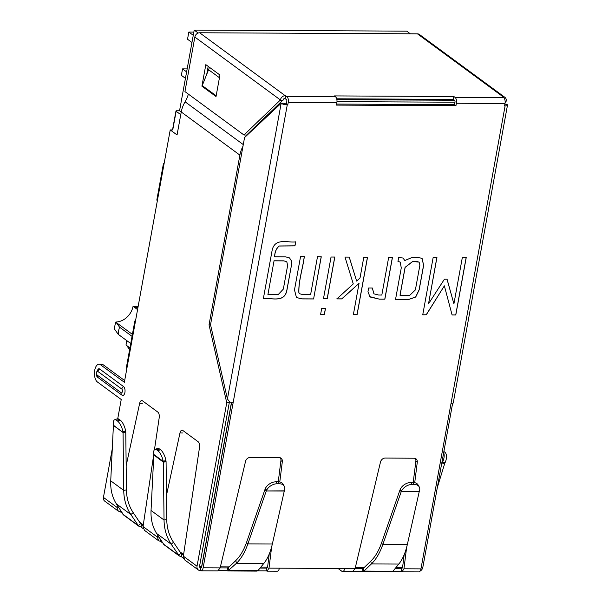 <?xml version="1.0" encoding="UTF-8"?>
<svg xmlns="http://www.w3.org/2000/svg" width="602" height="602" viewBox="0 0 602 602"><rect width="100%" height="100%" fill="white"/><g stroke="black" fill="none" stroke-linecap="round" stroke-linejoin="round"><path stroke-width="0.9" d="M304.326 256.602C302.859 268.53 298.314 281.525 298.946 292.993L299.668 293.738L302.49 294.521L310.617 294.559L317.502 256.663L321.265 256.768L313.597 298.968L301.858 298.916L296.44 297.501L294.491 289.908L300.548 256.58L304.326 256.602M304.258 256.55C302.791 268.477 298.246 281.473 298.878 292.941L298.946 292.993M321.197 256.723L313.597 298.968M313.529 298.916L301.783 298.863L296.41 297.478M372.382 288.027L373.94 293.836L378.628 295.025L381.826 295.04L388.681 257.325L392.459 257.347L384.866 299.141L379.155 299.119L369.831 296.628L367.988 291.601L368.642 288.004L372.382 288.027M372.299 288.027L373.902 293.806M419.067 262.096L416.622 261.456L412.679 261.434L405.071 267.348L399.999 295.258L409.714 295.356L415.388 289.923L419.903 265.076L419.105 262.118L412.746 261.486L405.138 267.401L400.067 295.311M400.172 262.058L397.967 261.403M422.07 258.439L423.567 265.264L419.12 289.758L415.651 296.982L408.735 299.39L395.559 299.322M403.024 258.047L404.822 260.561L412.084 257.438L418.45 257.475L422.107 258.461L423.642 265.316L419.188 289.81L415.719 297.034L408.811 299.442L395.552 299.375L401.271 267.867L400.202 262.088L397.96 261.456L398.705 257.378L403.062 258.07L404.822 260.561M412.235 484.414L414.206 484.429A9.158 6.133 149.6 0 1 419.188 486.822A9.158 6.133 149.6 0 1 419.421 491.066L419.27 491.495L401.233 491.623L399.931 490.103L400.39 489.02A9.158 6.133 149.6 0 1 411.083 482.458L412.235 484.414A9.158 6.133 149.6 0 0 401.542 490.976L401.331 491.405L400.187 489.449M227.571 567.904L227.067 570.688L227.872 570.959L257.001 571.102L258.002 570.568L263.857 563.397C267.574 558.807 270.403 552.343 272.352 544.012L284.325 490.833L266.287 490.961L264.985 489.441L265.444 488.357L266.596 490.314A9.158 6.133 149.6 0 1 277.289 483.752L279.26 483.76A9.158 6.133 149.6 0 1 284.242 486.16L283.098 484.204A9.158 6.133 149.6 0 0 278.116 481.803L276.145 481.796A9.158 6.133 149.6 0 0 265.444 488.357M280.239 457.746A4.575 3.747 126.3 0 1 280.916 460.575L282.33 461.606A4.575 3.747 126.3 0 0 281.014 458.16A4.575 3.747 126.3 0 0 279.087 457.543L250.236 457.407A4.575 3.747 126.3 0 0 245.526 461.425L220.144 567.889L217.781 570.907L200.993 570.824A4.575 2.257 90.3 0 1 200.233 570.553A4.575 3.747 126.3 0 1 198.306 569.936L184.746 559.965L183.362 556.173L197.035 566.226L226.743 402.73L209.037 324.869L239.889 155.113A26.789 21.943 -53.7 0 1 242.967 146.301M228.354 567.912L203.137 567.806A4.575 2.257 90.3 0 1 200.993 570.824M201.723 566.768L201.595 566.768A1.528 0.451 -169.7 0 1 199.555 566.241A1.528 1.249 126.3 0 0 200.624 567.686A1.528 0.752 -89.7 0 0 200.88 567.776L201.008 567.776A1.528 0.752 -89.7 0 0 201.723 566.768L231.612 402.324M227.067 570.688L218.586 570.643M342.583 571.524L352.727 571.576L355.09 568.551L344.72 568.499A4.575 2.257 90.3 0 1 342.583 571.524A4.575 2.257 90.3 0 1 341.823 571.253L338.038 568.469M277.236 571.2A4.575 2.257 -89.7 0 0 279.373 568.183L269.004 568.13L267.092 571.155L277.236 571.2M266.694 568.1L266.347 570.877L267.092 571.155M363.299 568.574L355.097 568.536L380.472 462.095A4.575 3.747 126.3 0 1 385.182 458.069L414.033 458.212A4.575 3.747 126.3 0 1 415.959 458.829A4.575 3.747 126.3 0 1 417.276 462.276L414.725 482.646M406.628 547.368L403.95 568.792L402.038 571.817L418.819 571.9A4.575 2.257 90.3 0 0 420.956 568.875L505.093 105.922A4.575 1.347 10.3 0 0 507.478 105.192A4.575 1.347 10.3 0 0 506.959 104.387L504.89 104.176M505.131 102.566L506.207 101.076A4.575 3.747 126.3 0 0 504.935 97.366A4.575 3.747 126.3 0 0 503.009 96.749L502.482 96.749L503.678 97.629A4.575 2.257 90.3 0 1 505.01 103.491L504.574 105.922L505.093 105.922M455.947 105.681L456.391 103.251A4.575 2.257 -89.7 0 0 455.059 97.389L453.863 96.508L334.321 95.914L335.517 96.794A4.575 2.257 90.3 0 1 336.857 102.656L336.413 105.094L455.947 105.681L454.54 104.643L336.601 104.063M280.412 99.962L194.852 37.053L184.942 91.602L243.976 135.006L280.412 99.962A4.575 3.747 -53.7 0 1 285.182 95.673L286.898 96.561A4.575 2.257 90.3 0 1 288.23 102.423L287.786 104.853L287.267 104.853A4.575 1.347 -169.7 0 1 281.164 103.273L244.555 137.557L210.534 324.734L227.428 398.991L281.164 103.273M203.137 567.806L233.185 402.437A4.575 1.347 -169.7 0 1 229.753 401.963L227.428 398.991M282.33 461.606L279.779 481.984M271.683 546.699L269.004 568.13M344.72 568.499L279.373 568.183M426.329 314.763L422.739 314.831L433.169 257.415L436.947 257.43L428.526 303.799L444.472 279.14L447.053 279.155L453.908 303.882L462.321 257.558L466.226 257.573L455.789 314.996L452.094 314.974L444.359 285.845L426.329 314.763L422.664 314.778M359.055 283.339L341.793 298.931L336.872 298.908L353.276 283.933L344.999 257.107L349.265 257.129L356.632 281.059L360.019 278.011L363.804 257.204L367.536 257.22L357.129 314.507L353.389 314.492L359.055 283.339L341.725 298.878L336.796 298.855M324.403 314.349L320.625 314.327L321.731 308.247L325.509 308.269L324.403 314.349L320.557 314.274M327.24 298.773L323.462 298.75L331.04 257.039L334.817 257.062L327.24 298.773L323.387 298.697M291.564 264.662L286.913 290.224C284.543 303.348 271.133 297.508 263.345 298.72L272.255 249.687C275.407 237.579 288.057 242.952 295.702 241.853L294.972 245.894L279.208 246.037C276.273 248.581 274.775 252.155 274.708 256.761L285.468 256.821L289.532 257.934L291.338 260.666L291.564 264.662L286.845 290.172C284.468 303.295 271.066 297.456 263.27 298.675M267.905 294.656L278.086 294.709L283.339 289.095L287.621 265.535L286.913 262.201L286.266 261.584L283.986 260.899L274.045 260.847L267.905 294.656L274.045 260.847M286.228 261.561L283.911 260.847L273.978 260.794M289.494 257.912L291.27 260.613L291.488 264.609M295.635 241.801L294.897 245.842L279.132 245.985C276.205 248.528 274.7 252.11 274.64 256.715L274.708 256.761M298.878 292.941L299.638 293.708M334.75 257.009L327.164 298.72M325.441 308.216L324.335 314.297M367.468 257.167L357.061 314.455L353.321 314.44M349.198 257.077L356.632 281.059M392.391 257.295L384.791 299.096L379.087 299.066L370.358 297.072M444.359 285.845L426.254 314.711M466.151 257.521L455.722 314.944L452.027 314.921M446.985 279.102L453.908 303.882M436.879 257.378L428.526 303.799M419.188 486.822L418.044 484.866A9.158 6.133 149.6 0 0 413.062 482.473L411.083 482.458M399.931 490.103L381.51 543.034L382.804 544.554L401.233 491.623L419.27 491.495M419.218 491.714L407.298 544.675C405.357 553.02 402.52 559.484 398.802 564.059L392.948 571.23L391.947 571.765L353.524 571.313M381.51 543.034C378.756 550.868 375.159 556.933 370.734 561.23L363.254 568.393L363.947 571.087L362.818 571.622M407.298 544.675L382.804 544.554C379.9 552.884 376.107 559.341 371.426 563.931L363.947 571.087L392.948 571.23M362.517 568.566L362.013 571.351M413.205 482.473L415.862 461.237A4.575 3.747 126.3 0 0 415.184 458.408M404.168 554.72L402.535 567.754L395.807 567.724M401.654 568.672L402.535 567.754M401.639 568.762L401.293 571.546L402.038 571.817M284.325 490.833L284.475 490.404A9.158 6.133 149.6 0 0 284.242 486.16M265.241 488.786L266.385 490.743L266.596 490.314M227.586 567.814L228.308 567.731L235.788 560.567C240.213 556.263 243.802 550.19 246.564 542.372L264.985 489.441M227.872 570.959L236.481 563.261C241.169 558.686 244.961 552.23 247.866 543.892L266.287 490.961L284.272 491.051M258.002 570.568L229.008 570.425L228.308 567.731M280.916 460.575L278.259 481.811M269.229 554.028L267.589 567.092L260.862 567.054M266.709 568.01L267.589 567.092M443.651 452.757A9.158 5.162 113.2 0 1 442.703 461.809L442.462 462.313L444.69 463.555L442.161 463.043L442.462 462.313L441.981 461.96M443.885 451.477L444.735 452.11A9.158 5.162 113.2 0 1 445.021 462.803L444.78 463.307M441.83 462.795L441.236 466.068M444.69 463.555L437.361 487.364M183.362 556.173L199.518 447.331A4.575 2.257 -89.7 0 0 198.141 441.74L182.82 430.475A4.575 2.257 -89.7 0 0 182.06 430.197A4.575 2.257 -89.7 0 0 179.975 432.966L166.468 495.326M181.812 554.118L181.352 556.669L179.388 556.015L171.186 544.185C166.573 537.202 164.188 529.15 164.045 520.03L163.338 461.915L166.017 460.951L165.919 460.44A9.158 3.319 -109.9 0 0 160.516 449.724L159.47 448.957A9.158 3.319 -109.9 0 0 157.604 448.452L154.932 449.423A9.158 3.319 -109.9 0 0 153.751 454.427L143.05 526.539L157.415 537.097L157.807 535.321M153.751 454.427L163.247 461.41A9.158 3.319 -109.9 0 0 157.844 450.695L156.798 449.92A9.158 3.319 -109.9 0 0 154.932 449.423M153.811 454.916L163.368 462.17L166.077 461.681L166.017 460.951M179.381 556.022L163.94 544.667L156.648 533.5C152.539 526.893 150.666 519.217 151.042 510.473L153.819 455.142M163.195 543.869L178.591 555.194L180.916 553.276L173.504 542.267C169.147 535.705 166.897 528.127 166.746 519.549L166.077 461.681M157.415 537.097L158.582 540.724L160.493 541.333L160.772 540.032M154.451 449.732L159.206 417.698A4.575 2.257 -89.7 0 0 157.829 412.099L142.508 400.834A4.575 2.257 -89.7 0 0 141.748 400.563A4.575 2.257 -89.7 0 0 139.664 403.325L126.157 465.685M125.615 430.806L122.936 431.769L123.034 432.281L125.705 431.31L125.615 430.806A9.158 3.319 -109.9 0 0 120.212 420.083L119.166 419.316A9.158 3.319 -109.9 0 0 117.3 418.811L114.621 419.782A9.158 3.319 -109.9 0 0 113.439 424.794L110.73 480.832C110.369 489.577 112.243 497.252 116.344 503.859L123.636 515.026M122.936 431.769A9.158 3.319 -109.9 0 0 117.533 421.054L116.487 420.286A9.158 3.319 -109.9 0 0 114.621 419.782M125.705 431.31L125.765 432.048L123.056 432.529L113.5 425.275M125.765 432.048L126.443 489.908C126.593 498.486 128.851 506.056 133.2 512.633L140.605 523.635L138.287 525.554L141.041 527.028L141.508 524.477M113.507 425.509L123.056 432.529L123.734 490.389C123.869 499.517 126.254 507.569 130.875 514.544L138.287 525.554L122.891 514.228M158.582 540.724L144.435 530.324L143.05 526.539M117.112 507.463L118.27 511.09L104.71 501.12A4.575 3.747 -53.7 0 1 103.439 497.41L117.112 507.463L117.495 505.688M118.27 511.09L120.182 511.692L120.468 510.391M97.298 375.181A1.934 0.956 -89.7 0 1 96.734 372.698A1.934 0.956 -89.7 0 1 97.96 371.539A3.055 2.498 -53.7 0 1 99.736 369.056A4.575 2.257 -89.7 0 0 98.239 369.034C95.643 373.037 95.613 375.904 98.149 377.65L121.988 395.183A3.055 2.498 -53.7 0 1 121.137 392.707L97.298 375.181A3.055 2.498 -53.7 0 0 98.141 377.65A3.055 2.498 -53.7 0 0 98.171 377.672L121.958 395.16M99.736 369.056L123.576 386.589A4.575 2.257 -89.7 0 1 124.915 392.429A4.575 2.257 -89.7 0 1 122.04 395.221A4.575 2.257 -89.7 0 1 122.01 395.198A3.055 2.498 -53.7 0 1 121.988 395.183L122.04 395.221M135.578 320.557A4.575 1.347 10.3 0 0 134.81 321.122A4.575 1.347 10.3 0 0 135.33 321.919L126.849 368.575A4.575 1.347 -169.7 0 1 126.33 367.777L134.81 321.122M164.128 163.443A4.575 1.347 10.3 0 0 163.36 164.007A4.575 1.347 10.3 0 0 163.887 164.805L157.363 200.692A4.575 1.347 -169.7 0 1 156.844 199.894L163.36 164.007M117.736 418.736L121.228 399.51L97.389 381.977A9.158 4.515 90.3 0 1 94.522 371.773A9.158 4.515 90.3 0 1 98.999 364.21A9.158 4.515 90.3 0 1 100.519 364.752L124.358 382.285L126.849 368.575M98.999 364.21L101.655 364.218A9.158 4.515 90.3 0 1 103.175 364.767L124.674 380.569M209.406 67.281A22.891 18.752 -53.7 0 1 208.57 69.727L202.227 85.597L216.171 95.756M216.344 94.792L215.975 95.71M280.893 103.07L283.82 103.288A1.528 0.451 -169.7 0 0 285.86 103.815L286.379 103.815L286.823 101.384A1.528 0.752 -89.7 0 0 286.379 99.428L284.656 98.547A1.528 1.249 126.3 0 0 283.068 99.977L246.632 135.021L243.976 135.006M208.179 66.378L206.734 74.309M216.028 96.553L219.941 75.024L205.831 64.647L201.918 86.184L216.028 96.553M280.314 100.526L282.97 100.542M201.918 86.184L203.032 86.191M194.852 37.053A4.575 3.747 -53.7 0 1 199.623 32.764L417.449 33.84A4.575 3.747 -53.7 0 1 419.376 34.457L504.935 97.366M506.101 101.64L505.153 101.633M336.699 98.803L453.336 99.375L454.533 100.256A1.528 0.752 -89.7 0 1 454.984 102.212L454.54 104.643M453.863 96.508L453.336 99.375M507.478 105.192L453.208 403.069A4.575 1.347 -169.7 0 1 451.011 403.506M287.786 104.853L286.379 103.815M239.889 155.113L181.24 111.987L177.063 134.953L170.223 129.919L172.744 129.934L176.138 111.272L180.75 114.666M181.24 111.987A26.789 21.943 -53.7 0 1 185.085 101.806A26.789 21.943 -53.7 0 0 188.358 94.115M209.24 67.838L209.353 67.236M452.433 403.385L452.538 403.844L450.951 403.837M420.113 571.087A4.575 3.747 126.3 0 0 422.83 567.34L452.538 403.844M250.808 131.62L250.929 130.943M247.595 134.675L247.715 133.99M209.037 324.869L210.572 324.877M226.743 402.73L229.272 402.746M197.035 566.226A4.575 3.747 126.3 0 0 198.306 569.936M200.744 567.769L200.233 570.553M285.702 95.68L285.182 98.547M112.363 448.302L103.439 497.41M170.223 129.919L163.887 164.805M157.363 200.692L135.33 321.919M143.223 528.631L141.041 527.028M122.236 513.205L120.182 511.692M162.548 542.838L160.493 541.333M183.535 558.272L181.352 556.669M266.347 570.877L257.716 570.839M401.293 571.546L392.662 571.501M126.179 340.175A16.788 13.756 -53.7 0 1 126.059 344.705L129.626 349.634M137.933 307.607L132.982 306.621A16.788 13.756 -53.7 0 1 115.877 322.002A20.603 16.879 -53.7 0 0 114.576 329.181L118.255 334.351L130.739 343.531M132.982 306.621A20.603 16.879 -53.7 0 1 138.151 306.403M410.338 33.802L406.726 31.146L194.213 30.1L179.546 110.776L176.762 110.76A1.528 0.451 -169.7 0 0 175.965 111.009A1.528 0.451 -169.7 0 0 176.138 111.272M194.213 30.1L198.193 33.027M239.4 157.792L240.702 158.747M179.546 110.776L181.232 112.01M191.955 42.494L187.523 39.235L188.832 32.056L193.265 35.315M188.832 32.056L193.852 32.087M118.255 334.351A24.419 20.001 -53.7 0 1 119.565 327.172L116.216 322.476L132.402 334.381M119.565 327.172L132.041 336.352M115.877 322.002L116.216 322.476M186.62 71.879L182.541 68.884L181.368 75.34L185.446 78.343M182.541 68.884L187.162 68.906M420.956 568.875L403.95 568.792M505.01 103.491L456.391 103.251M336.857 102.656L288.23 102.423M287.267 104.853L233.185 402.437M413.062 482.473L414.206 484.429M401.542 490.976L400.39 489.02M370.734 561.23L371.426 563.931L398.802 564.059M415.862 461.237L417.276 462.276M276.145 481.796L277.289 483.752M278.116 481.803L279.26 483.76M272.352 544.012L247.866 543.892L246.564 542.372M263.857 563.397L236.481 563.261L235.788 560.567M442.703 461.809L445.021 462.803M443.84 451.726L444.735 452.11M182.632 432.973L179.975 432.966M160.516 449.724L157.844 450.695M163.247 461.41L165.919 460.44M159.47 448.957L156.798 449.92M151.042 510.473L164.045 520.03L166.746 519.549M156.648 533.5L171.186 544.185L173.504 542.267M142.32 403.34L139.664 403.325M119.166 419.316L116.487 420.286M120.212 420.083L117.533 421.054M126.443 489.908L123.734 490.389L110.73 480.832M133.2 512.633L130.875 514.544L116.344 503.859M97.96 371.539L121.8 389.065A3.055 2.498 -53.7 0 1 123.576 386.589M121.137 392.707A1.934 0.956 -89.7 0 0 122.364 391.548A1.934 0.956 -89.7 0 0 121.8 389.065M103.175 364.767L100.519 364.752M219.444 77.726L208.57 69.727M285.182 95.673L199.623 32.764M503.009 96.749L417.449 33.84M335.517 96.794L286.898 96.561M503.678 97.629L455.059 97.389M243.276 144.593L185.085 101.806M126.653 345.518L129.934 347.933M336.977 101.633L454.984 102.212M199.984 567.475A1.528 1.528 0 0 0 200.88 567.776A1.528 0.752 -89.7 0 0 201.595 566.768L231.477 402.309M364.12 567.566L355.338 567.52M229.174 566.903L220.392 566.858M336.887 99.676L454.533 100.256M199.555 566.241L229.46 401.7M139.611 522.167L143.299 524.876M179.923 551.801L183.61 554.51M133.697 306.757L137.565 309.609M123.636 515.034L139.077 526.381M260.041 568.062L266.957 568.1M394.987 568.732L401.903 568.762M183.482 555.345L180.796 553.373M159.146 537.451L157.589 536.307M143.178 525.712L140.492 523.732M118.835 507.81L117.285 506.666M172.526 129.934L175.965 111.009"/></g></svg>
